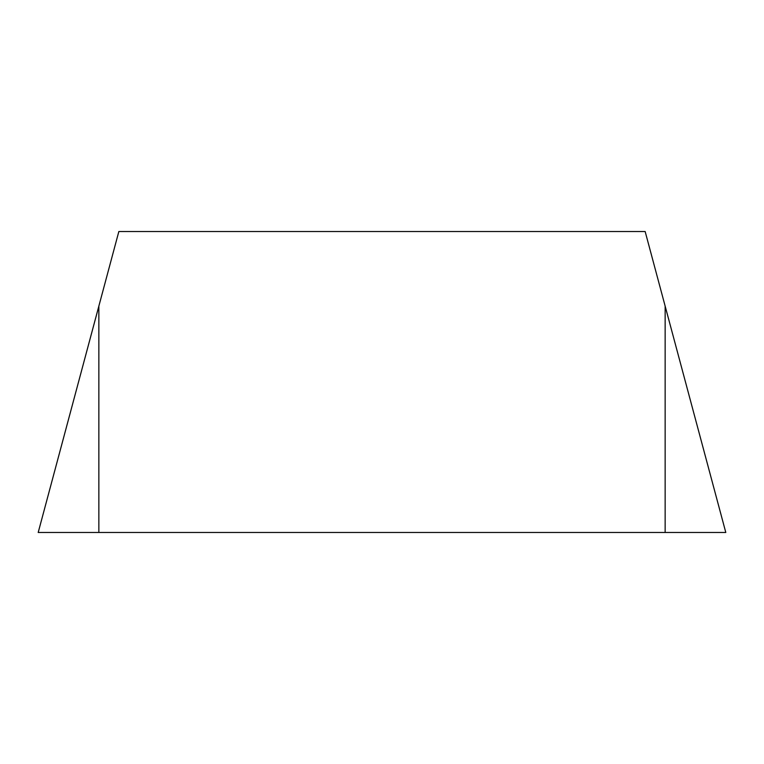 <?xml version="1.0" encoding="UTF-8"?>
<svg xmlns="http://www.w3.org/2000/svg" width="764" height="764" viewBox="0 0 764 764"><rect width="100%" height="100%" fill="white"/><g stroke="black" fill="none" stroke-linecap="round" stroke-linejoin="round"><path stroke-width="1.15" d="M98.852 532.479L725.8 532.479L645.16 231.521L118.84 231.521L38.2 532.479L98.852 306.144L98.852 532.479L38.2 532.479M665.148 532.479L665.148 306.144"/></g></svg>
